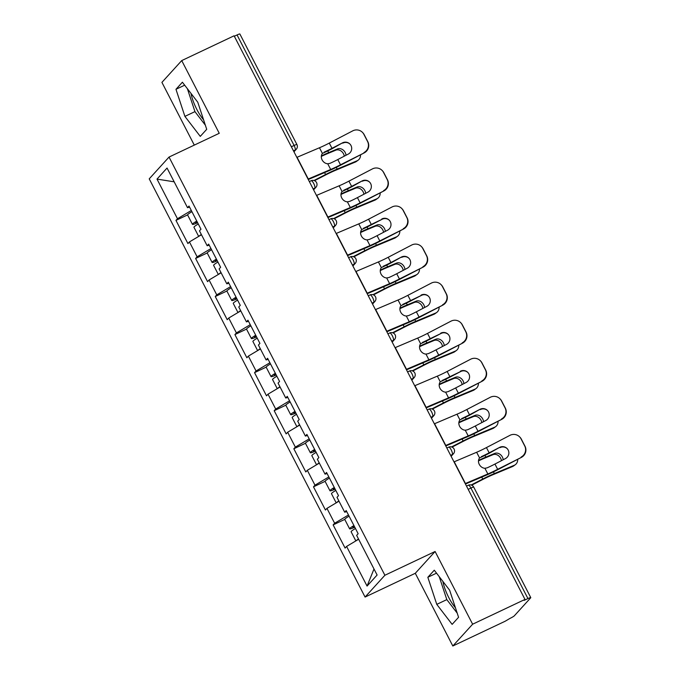 <?xml version="1.0" encoding="UTF-8"?>
<svg xmlns="http://www.w3.org/2000/svg" width="680" height="680" viewBox="0 0 680 680"><rect width="100%" height="100%" fill="white"/><g stroke="black" fill="none" stroke-linecap="round" stroke-linejoin="round"><path stroke-width="1.02" d="M442.875 581.4A21.556 6.239 -115.3 0 0 448.74 597.49A21.556 6.239 -115.3 0 0 455.447 607.81M203.583 119.825A21.556 6.239 64.7 0 1 196.877 109.506A21.556 6.239 64.7 0 1 191.012 93.415M452.82 646L472.625 624.206L435.098 551.497L415.293 573.291L452.82 646L505.189 621.222L509.881 618.452A4.148 0.468 152.7 0 0 514.335 615.808L530.672 597.822A4.148 0.468 152.7 0 0 530.774 597.618A4.148 0.468 152.7 0 0 527.952 598.57L524.127 600.38L524.994 599.428L234.09 35.802L181.721 60.588L161.917 82.382L194.293 145.103M415.293 573.291L365.075 597.057L149.226 178.849L169.031 157.063L384.888 575.263L365.075 597.057M374 568.998L367.064 586.075L377.111 575.016L356.643 535.373L358.148 533.715L346.179 510.535L344.683 512.193L346.74 511.623M367.064 586.075L346.596 546.423L345.091 548.08L333.132 524.9L344.751 519.401M348.483 514.998L334.637 523.243L333.132 524.9M334.637 523.243L326.952 508.36L325.448 510.017L313.488 486.837L325.108 481.338M328.839 476.935L314.984 485.18L313.488 486.837M314.984 485.18L307.309 470.296L305.804 471.954L293.837 448.774L305.464 443.275M309.196 438.872L295.341 447.117L293.837 448.774M295.341 447.117L287.657 432.233L286.161 433.891L274.193 410.712L285.812 405.212M289.552 400.809L275.697 409.054L274.193 410.712M275.697 409.054L268.014 394.171L266.509 395.828L254.55 372.649L266.169 367.149M269.9 362.746L256.054 370.991L254.55 372.649M256.054 370.991L248.37 356.107L246.865 357.765L234.906 334.585L246.525 329.086M250.257 324.683L236.402 332.928L234.906 334.585M236.402 332.928L228.726 318.045L227.222 319.702L215.254 296.523L226.882 291.023M230.613 286.62L216.758 294.865L215.254 296.523M216.758 294.865L209.075 279.981L207.578 281.639L195.611 258.459L207.23 252.96M210.97 248.557L197.115 256.802L195.611 258.459M197.115 256.802L189.431 241.918L187.927 243.576L175.967 220.397L187.587 214.897M191.318 210.494L177.471 218.739L175.967 220.397M177.471 218.739L157.004 179.095L167.05 168.036L187.519 207.689L189.576 207.119M344.683 512.193L337 497.31L338.504 495.652L326.536 472.473L325.031 474.13L317.356 459.246L318.852 457.589L306.892 434.409L305.388 436.067L297.704 421.183L299.208 419.526L287.249 396.346L285.745 398.004L278.06 383.12L279.565 381.463L267.597 358.284L266.101 359.941L258.417 345.058L259.922 343.4L247.953 320.221L246.449 321.878L238.774 306.995L240.269 305.337L228.31 282.157L226.805 283.815L219.121 268.931L220.626 267.274L208.667 244.103L207.162 245.752L199.478 230.869L200.982 229.22L189.014 206.04L187.519 207.689M339.005 501.185L326.952 508.36M319.353 463.123L307.309 470.296M325.031 474.13L327.097 473.56M299.71 425.059L287.657 432.233M305.388 436.067L307.453 435.498M280.067 386.997L268.014 394.171M285.745 398.004L287.81 397.434M260.423 348.933L248.37 356.107M266.101 359.941L268.158 359.372M240.771 310.87L228.726 318.045M246.449 321.878L248.514 321.308M221.127 272.816L209.075 279.981M226.805 283.815L228.871 283.245M201.484 234.753L189.431 241.918M207.162 245.752L209.227 245.182M291.363 146.769L294.1 145.477L237.048 34.952L234.311 36.244M237.048 34.952A4.148 0.468 -27.3 0 1 239.87 34L296.913 144.525A4.148 0.468 -27.3 0 0 294.1 145.477A4.148 1.198 64.7 0 1 295.12 150.093L293.479 150.867M174.165 181.823L157.004 179.095M472.625 624.206L524.994 599.428M435.098 551.497L384.888 575.263M169.031 157.063L219.249 133.297L181.721 60.588M358.649 539.248L346.596 546.423M197.769 102.221L182.401 82.221L175.967 89.292L184.9 116.382L200.277 136.382L206.712 129.31L197.769 102.221M427.839 577.277L436.772 604.367L452.14 624.367L458.575 617.287L449.642 590.206L434.274 570.197L427.839 577.277L436.543 573.155M187.382 88.697L194.947 111.631L205.334 125.154M194.947 111.631L184.9 116.382M184.679 85.178L175.967 89.292M439.246 576.683L446.811 599.615L457.206 613.139M446.811 599.615L436.772 604.367M342.482 142.859A6.358 6.315 135.4 0 1 351.007 145.537A6.358 6.315 135.4 0 1 348.271 154.088L337.781 159.554A18.513 2.099 -27.3 0 1 332.367 162.248A18.513 2.099 -27.3 0 1 329.962 163.353L327.743 163.778A6.358 5.27 -127 0 1 322.099 159.876A6.358 5.27 -127 0 1 322.413 153.451L322.558 153.349A22.108 2.508 152.7 0 0 325.822 151.844A22.108 2.508 152.7 0 0 332.291 148.631L342.482 142.859L331.993 148.325A18.513 2.099 -27.3 0 1 326.578 151.019A18.513 2.099 -27.3 0 1 324.173 152.133M363.962 152.566A8.287 8.228 -44.6 0 0 367.531 141.415L367.829 141.72A8.287 8.228 135.4 0 1 364.259 152.864L340.493 164.798A18.513 2.099 -27.3 0 1 335.078 167.493A18.513 2.099 -27.3 0 1 330.684 169.473L308.269 178.993A22.108 2.508 152.7 0 0 308.04 179.087M308.269 179.52L329.077 170.68A22.108 2.508 152.7 0 0 334.33 168.317A22.108 2.508 152.7 0 0 340.791 165.104L364.259 152.864M367.531 141.415L363.876 134.343A8.287 8.228 -44.6 0 0 352.758 130.849L329.281 143.081A18.513 2.099 -27.3 0 1 323.867 145.775A18.513 2.099 -27.3 0 1 319.473 147.756L297.067 157.275A22.108 2.508 152.7 0 0 296.837 157.377M362.431 132.345L362.729 132.651A8.287 8.228 135.4 0 1 364.183 134.64L363.876 134.343M367.829 141.72L364.183 134.64M350.047 144.16A6.358 6.315 -44.6 0 0 342.779 143.166M344.258 156.179A6.358 5.117 53.8 0 0 343.502 153.799A6.358 5.117 53.8 0 0 335.835 150.169L326.952 153.875A18.513 2.099 152.7 0 0 321.954 156.102A18.513 2.099 152.7 0 0 321.317 156.408M321.359 155.924A22.108 2.508 -27.3 0 1 322.711 155.278A22.108 2.508 -27.3 0 1 328.67 152.618L337.552 148.911A6.358 5.117 -126.2 0 1 345.219 152.541A6.358 5.117 -126.2 0 1 346.01 155.261M313.99 180.498L325.575 174.531A22.108 2.508 -27.3 0 1 331.211 171.751A22.108 2.508 -27.3 0 1 337.17 169.082L357.051 160.803A8.287 6.672 53.8 0 0 358.164 160.174L356.447 161.432A8.287 6.672 -126.2 0 1 355.325 162.061L335.452 170.34A18.513 2.099 152.7 0 0 330.454 172.576A18.513 2.099 152.7 0 0 325.745 174.905L314.517 180.684M358.164 160.174A8.287 6.672 53.8 0 0 360.545 154.802M198.679 236.419L193.962 227.273A9.12 1.037 -27.3 0 1 198.28 223.983M199.036 236.206A9.12 1.037 -27.3 0 1 201.339 234.473M197.633 222.734A9.12 1.037 -27.3 0 1 192.448 224.349A9.12 1.037 -27.3 0 1 196.767 221.059M192.448 224.349L187.603 214.956A9.12 1.037 -27.3 0 1 191.921 211.667M196.996 221.484A5.525 0.629 152.7 0 0 195.644 222.7A5.525 0.629 152.7 0 0 197.412 222.3M362.125 180.922A6.358 6.315 135.4 0 1 370.659 183.6A6.358 6.315 135.4 0 1 367.923 192.143L357.425 197.617A18.513 2.099 -27.3 0 1 352.019 200.311A18.513 2.099 -27.3 0 1 349.613 201.416L347.387 201.841A6.358 5.27 -127 0 1 341.743 197.94A6.358 5.27 -127 0 1 342.057 191.513L342.201 191.411A22.108 2.508 152.7 0 0 345.474 189.907A22.108 2.508 152.7 0 0 351.934 186.694L362.125 180.922L351.637 186.388A18.513 2.099 -27.3 0 1 346.222 189.082A18.513 2.099 -27.3 0 1 343.817 190.196M383.605 190.63A8.287 8.228 -44.6 0 0 387.175 179.477L387.481 179.783A8.287 8.228 135.4 0 1 383.911 190.927L360.137 202.861A18.513 2.099 -27.3 0 1 354.722 205.555A18.513 2.099 -27.3 0 1 350.327 207.536L327.913 217.056A22.108 2.508 152.7 0 0 327.692 217.149M327.913 217.583L348.721 208.743A22.108 2.508 152.7 0 0 353.974 206.38A22.108 2.508 152.7 0 0 360.434 203.167L383.911 190.927M387.175 179.477L383.528 172.406A8.287 8.228 -44.6 0 0 372.402 168.912L348.925 181.144A18.513 2.099 -27.3 0 1 343.519 183.838A18.513 2.099 -27.3 0 1 339.116 185.819L316.71 195.339A22.108 2.508 152.7 0 0 316.481 195.441M382.075 170.408L382.381 170.714A8.287 8.228 135.4 0 1 383.826 172.703L383.528 172.406M387.481 179.783L383.826 172.703M369.69 182.223A6.358 6.315 -44.6 0 0 362.423 181.228M381.769 218.986A6.358 6.315 135.4 0 1 390.303 221.663A6.358 6.315 135.4 0 1 387.566 230.205L377.077 235.679A18.513 2.099 -27.3 0 1 371.662 238.374A18.513 2.099 -27.3 0 1 369.257 239.479L367.038 239.904A6.358 5.27 -127 0 1 361.386 236.002A6.358 5.27 -127 0 1 361.7 229.576L361.845 229.475A22.108 2.508 152.7 0 0 365.118 227.97A22.108 2.508 152.7 0 0 371.577 224.757L382.075 219.292L371.28 224.451A18.513 2.099 -27.3 0 1 365.865 227.145A18.513 2.099 -27.3 0 1 363.46 228.259M403.257 228.692A8.287 8.228 -44.6 0 0 406.827 217.541L407.125 217.847A8.287 8.228 135.4 0 1 403.554 228.99L379.78 240.924A18.513 2.099 -27.3 0 1 374.365 243.619A18.513 2.099 -27.3 0 1 369.971 245.599L347.565 255.119A22.108 2.508 152.7 0 0 347.335 255.213M347.556 255.646L368.373 246.806A22.108 2.508 152.7 0 0 373.618 244.443A22.108 2.508 152.7 0 0 380.077 241.23L403.554 228.99M406.827 217.541L403.172 210.46A8.287 8.228 -44.6 0 0 392.046 206.975L368.577 219.206A18.513 2.099 -27.3 0 1 363.162 221.901A18.513 2.099 -27.3 0 1 358.768 223.881L336.353 233.401A22.108 2.508 152.7 0 0 336.124 233.503M401.727 208.471L402.024 208.777A8.287 8.228 135.4 0 1 403.469 210.766L403.172 210.46M407.125 217.847L403.469 210.766M389.342 220.286A6.358 6.315 -44.6 0 0 382.075 219.292M401.421 257.048A6.358 6.315 135.4 0 1 409.947 259.726A6.358 6.315 135.4 0 1 407.209 268.269L396.721 273.743A18.513 2.099 -27.3 0 1 391.306 276.437A18.513 2.099 -27.3 0 1 388.9 277.542L386.682 277.967A6.358 5.27 -127 0 1 381.038 274.065A6.358 5.27 -127 0 1 381.352 267.639L381.497 267.537A22.108 2.508 152.7 0 0 384.761 266.033A22.108 2.508 152.7 0 0 391.229 262.82L401.421 257.048L390.923 262.514A18.513 2.099 -27.3 0 1 385.517 265.208A18.513 2.099 -27.3 0 1 383.112 266.322M422.9 266.755A8.287 8.228 -44.6 0 0 426.471 255.603L426.768 255.909A8.287 8.228 135.4 0 1 423.198 267.053L399.423 278.987A18.513 2.099 -27.3 0 1 394.017 281.681A18.513 2.099 -27.3 0 1 389.623 283.662L367.208 293.182A22.108 2.508 152.7 0 0 366.979 293.275M367.2 293.709L388.017 284.869A22.108 2.508 152.7 0 0 393.261 282.506A22.108 2.508 152.7 0 0 399.729 279.293L423.198 267.053M426.471 255.603L422.815 248.523A8.287 8.228 -44.6 0 0 411.689 245.038L388.221 257.269A18.513 2.099 -27.3 0 1 382.806 259.964A18.513 2.099 -27.3 0 1 378.411 261.945L355.997 271.464A22.108 2.508 152.7 0 0 355.776 271.567M421.37 246.534L421.668 246.84A8.287 8.228 135.4 0 1 423.113 248.829L422.815 248.523M426.768 255.909L423.113 248.829M408.986 258.349A6.358 6.315 -44.6 0 0 401.719 257.354M421.065 295.111A6.358 6.315 135.4 0 1 429.59 297.789A6.358 6.315 135.4 0 1 426.853 306.332L416.364 311.805A18.513 2.099 -27.3 0 1 410.95 314.5A18.513 2.099 -27.3 0 1 408.544 315.605L406.325 316.03A6.358 5.27 -127 0 1 400.681 312.128A6.358 5.27 -127 0 1 400.996 305.702L401.14 305.6A22.108 2.508 152.7 0 0 404.404 304.096A22.108 2.508 152.7 0 0 410.873 300.883L421.362 295.418L410.575 300.577A18.513 2.099 -27.3 0 1 405.161 303.272A18.513 2.099 -27.3 0 1 402.755 304.385M442.544 304.819A8.287 8.228 -44.6 0 0 446.114 293.666L446.412 293.973A8.287 8.228 135.4 0 1 442.841 305.116L419.075 317.05A18.513 2.099 -27.3 0 1 413.661 319.745A18.513 2.099 -27.3 0 1 409.267 321.725L386.852 331.245A22.108 2.508 152.7 0 0 386.623 331.339M386.852 331.772L407.66 322.932A22.108 2.508 152.7 0 0 412.913 320.569A22.108 2.508 152.7 0 0 419.373 317.356L442.841 305.116M446.114 293.666L442.459 286.586A8.287 8.228 -44.6 0 0 431.341 283.101L407.864 295.332A18.513 2.099 -27.3 0 1 402.45 298.027A18.513 2.099 -27.3 0 1 398.055 300.007L375.649 309.527A22.108 2.508 152.7 0 0 375.42 309.621M441.014 284.597L441.312 284.894A8.287 8.228 135.4 0 1 442.765 286.892L442.459 286.586M446.412 293.973L442.765 286.892M428.629 296.412A6.358 6.315 -44.6 0 0 421.362 295.418M440.708 333.175A6.358 6.315 135.4 0 1 449.242 335.852A6.358 6.315 135.4 0 1 446.505 344.394L436.008 349.868A18.513 2.099 -27.3 0 1 430.601 352.563A18.513 2.099 -27.3 0 1 428.196 353.668L425.969 354.093A6.358 5.27 -127 0 1 420.325 350.192A6.358 5.27 -127 0 1 420.639 343.765L420.784 343.663A22.108 2.508 152.7 0 0 424.056 342.159A22.108 2.508 152.7 0 0 430.517 338.946L441.006 333.48L430.219 338.64A18.513 2.099 -27.3 0 1 424.804 341.334A18.513 2.099 -27.3 0 1 422.399 342.448M462.188 342.881A8.287 8.228 -44.6 0 0 465.758 331.729L466.063 332.036A8.287 8.228 135.4 0 1 462.493 343.179L438.719 355.113A18.513 2.099 -27.3 0 1 433.304 357.808A18.513 2.099 -27.3 0 1 428.91 359.788L406.495 369.308A22.108 2.508 152.7 0 0 406.274 369.401M406.495 369.835L427.303 360.995A22.108 2.508 152.7 0 0 432.556 358.632A22.108 2.508 152.7 0 0 439.017 355.419L462.493 343.179M465.758 331.729L462.111 324.649A8.287 8.228 -44.6 0 0 450.985 321.164L427.507 333.396A18.513 2.099 -27.3 0 1 422.101 336.09A18.513 2.099 -27.3 0 1 417.699 338.07L395.293 347.591A22.108 2.508 152.7 0 0 395.063 347.684M460.658 322.66L460.963 322.957A8.287 8.228 135.4 0 1 462.409 324.955L462.111 324.649M466.063 332.036L462.409 324.955M448.273 334.475A6.358 6.315 -44.6 0 0 441.006 333.48M363.902 194.242A6.358 5.117 53.8 0 0 363.146 191.862A6.358 5.117 53.8 0 0 355.478 188.232L346.596 191.939A18.513 2.099 152.7 0 0 341.606 194.166A18.513 2.099 152.7 0 0 340.96 194.471M341.003 193.987A22.108 2.508 -27.3 0 1 342.354 193.341A22.108 2.508 -27.3 0 1 348.313 190.68L357.204 186.975A6.358 5.117 -126.2 0 1 364.871 190.604A6.358 5.117 -126.2 0 1 365.661 193.324M333.633 218.56L345.227 212.594A22.108 2.508 -27.3 0 1 350.854 209.814A22.108 2.508 -27.3 0 1 356.813 207.145L376.695 198.866A8.287 6.672 53.8 0 0 377.817 198.237L376.091 199.495A8.287 6.672 -126.2 0 1 374.977 200.124L355.096 208.403A18.513 2.099 152.7 0 0 350.106 210.638A18.513 2.099 152.7 0 0 345.389 212.968L334.169 218.748M377.817 198.237A8.287 6.672 53.8 0 0 380.188 192.865M218.323 274.482L213.605 265.336A9.12 1.037 -27.3 0 1 217.923 262.047M218.679 274.269A9.12 1.037 -27.3 0 1 220.983 272.536M217.277 260.788A9.12 1.037 -27.3 0 1 212.092 262.412A9.12 1.037 -27.3 0 1 216.418 259.123M212.092 262.412L207.247 253.019A9.12 1.037 -27.3 0 1 211.565 249.73M216.639 259.548A5.525 0.629 152.7 0 0 215.288 260.763A5.525 0.629 152.7 0 0 217.056 260.363M383.554 232.305A6.358 5.117 53.8 0 0 382.798 229.925A6.358 5.117 53.8 0 0 375.13 226.296L366.24 230.001A18.513 2.099 152.7 0 0 361.25 232.228A18.513 2.099 152.7 0 0 360.604 232.534M360.655 232.05A22.108 2.508 -27.3 0 1 361.998 231.404A22.108 2.508 -27.3 0 1 367.965 228.744L376.848 225.037A6.358 5.117 -126.2 0 1 384.514 228.667A6.358 5.117 -126.2 0 1 385.305 231.387M353.286 256.624L364.871 250.656A22.108 2.508 -27.3 0 1 370.498 247.877A22.108 2.508 -27.3 0 1 376.465 245.208L396.338 236.929A8.287 6.672 53.8 0 0 397.46 236.3L395.743 237.558A8.287 6.672 -126.2 0 1 394.621 238.187L374.74 246.466A18.513 2.099 152.7 0 0 369.75 248.701A18.513 2.099 152.7 0 0 365.032 251.03L353.812 256.81M397.46 236.3A8.287 6.672 53.8 0 0 399.84 230.928M237.975 312.545L233.249 303.399A9.12 1.037 -27.3 0 1 237.575 300.109M238.323 312.332A9.12 1.037 -27.3 0 1 240.635 310.599M236.929 298.851A9.12 1.037 -27.3 0 1 231.744 300.475A9.12 1.037 -27.3 0 1 236.062 297.185M231.744 300.475L226.891 291.074A9.12 1.037 -27.3 0 1 231.217 287.793M236.283 297.611A5.525 0.629 152.7 0 0 234.931 298.826A5.525 0.629 152.7 0 0 236.7 298.426M403.197 270.368A6.358 5.117 53.8 0 0 402.441 267.988A6.358 5.117 53.8 0 0 394.774 264.358L385.883 268.065A18.513 2.099 152.7 0 0 380.894 270.291A18.513 2.099 152.7 0 0 380.248 270.598M380.298 270.113A22.108 2.508 -27.3 0 1 381.642 269.467A22.108 2.508 -27.3 0 1 387.608 266.806L396.491 263.1A6.358 5.117 -126.2 0 1 404.158 266.73A6.358 5.117 -126.2 0 1 404.949 269.45M372.929 294.686L384.514 288.719A22.108 2.508 -27.3 0 1 390.142 285.94A22.108 2.508 -27.3 0 1 396.108 283.271L415.981 274.992A8.287 6.672 53.8 0 0 417.103 274.363L415.387 275.621A8.287 6.672 -126.2 0 1 414.264 276.25L394.392 284.529A18.513 2.099 152.7 0 0 389.394 286.764A18.513 2.099 152.7 0 0 384.676 289.094L373.456 294.874M417.103 274.363A8.287 6.672 53.8 0 0 419.483 268.991M257.618 350.608L252.9 341.462A9.12 1.037 -27.3 0 1 257.219 338.173M257.966 350.396A9.12 1.037 -27.3 0 1 260.278 348.661M256.572 336.914A9.12 1.037 -27.3 0 1 251.387 338.538A9.12 1.037 -27.3 0 1 255.705 335.249M251.387 338.538L246.542 329.137A9.12 1.037 -27.3 0 1 250.861 325.848M255.926 335.673A5.525 0.629 152.7 0 0 254.575 336.889A5.525 0.629 152.7 0 0 256.351 336.49M422.841 308.431A6.358 5.117 53.8 0 0 422.084 306.051A6.358 5.117 53.8 0 0 414.418 302.422L405.535 306.127A18.513 2.099 152.7 0 0 400.537 308.354A18.513 2.099 152.7 0 0 399.899 308.661M399.942 308.176A22.108 2.508 -27.3 0 1 401.293 307.53A22.108 2.508 -27.3 0 1 407.252 304.861L416.135 301.163A6.358 5.117 -126.2 0 1 423.801 304.793A6.358 5.117 -126.2 0 1 424.6 307.513M392.572 332.75L404.158 326.782A22.108 2.508 -27.3 0 1 409.793 324.003A22.108 2.508 -27.3 0 1 415.752 321.334L435.633 313.055A8.287 6.672 53.8 0 0 436.747 312.426L435.03 313.684A8.287 6.672 -126.2 0 1 433.908 314.313L414.035 322.592A18.513 2.099 152.7 0 0 409.037 324.827A18.513 2.099 152.7 0 0 404.328 327.156L393.1 332.936M436.747 312.426A8.287 6.672 53.8 0 0 439.127 307.054M277.262 388.671L272.544 379.525A9.12 1.037 -27.3 0 1 276.862 376.236M277.618 388.458A9.12 1.037 -27.3 0 1 279.922 386.725M276.216 374.977A9.12 1.037 -27.3 0 1 271.031 376.601A9.12 1.037 -27.3 0 1 275.349 373.311M271.031 376.601L266.186 367.2A9.12 1.037 -27.3 0 1 270.504 363.911M275.578 373.736A5.525 0.629 152.7 0 0 274.227 374.952A5.525 0.629 152.7 0 0 275.995 374.552M442.485 346.494A6.358 5.117 53.8 0 0 441.728 344.114A6.358 5.117 53.8 0 0 434.061 340.484L425.178 344.19A18.513 2.099 152.7 0 0 420.189 346.418A18.513 2.099 152.7 0 0 419.543 346.724M419.585 346.239A22.108 2.508 -27.3 0 1 420.937 345.593A22.108 2.508 -27.3 0 1 426.896 342.924L435.787 339.226A6.358 5.117 -126.2 0 1 443.454 342.856A6.358 5.117 -126.2 0 1 444.244 345.576M412.216 370.812L423.81 364.846A22.108 2.508 -27.3 0 1 429.437 362.058A22.108 2.508 -27.3 0 1 435.396 359.397L455.277 351.118A8.287 6.672 53.8 0 0 456.399 350.489L454.673 351.747A8.287 6.672 -126.2 0 1 453.56 352.376L433.678 360.655A18.513 2.099 152.7 0 0 428.689 362.89A18.513 2.099 152.7 0 0 423.971 365.219L412.751 371M456.399 350.489A8.287 6.672 53.8 0 0 458.771 345.117M296.905 426.734L292.188 417.588A9.12 1.037 -27.3 0 1 296.505 414.298M297.262 426.522A9.12 1.037 -27.3 0 1 299.565 424.787M295.859 413.041A9.12 1.037 -27.3 0 1 290.675 414.664A9.12 1.037 -27.3 0 1 295.001 411.375M290.675 414.664L285.829 405.263A9.12 1.037 -27.3 0 1 290.148 401.974M295.222 411.8A5.525 0.629 152.7 0 0 293.87 413.015A5.525 0.629 152.7 0 0 295.639 412.615M460.351 371.238A6.358 6.315 135.4 0 1 468.885 373.915A6.358 6.315 135.4 0 1 466.148 382.457L455.66 387.931A18.513 2.099 -27.3 0 1 450.245 390.626A18.513 2.099 -27.3 0 1 447.839 391.731L445.621 392.156A6.358 5.27 -127 0 1 439.969 388.254A6.358 5.27 -127 0 1 440.283 381.828L440.427 381.726A22.108 2.508 152.7 0 0 443.7 380.222A22.108 2.508 152.7 0 0 450.16 377.009L460.658 371.543L449.863 376.703A18.513 2.099 -27.3 0 1 444.448 379.398A18.513 2.099 -27.3 0 1 442.042 380.511M481.839 380.936A8.287 8.228 -44.6 0 0 485.41 369.793L485.707 370.09A8.287 8.228 135.4 0 1 482.137 381.242L458.363 393.176A18.513 2.099 -27.3 0 1 452.948 395.87A18.513 2.099 -27.3 0 1 448.554 397.851L426.148 407.371A22.108 2.508 152.7 0 0 425.918 407.464M426.139 407.898L446.956 399.058A22.108 2.508 152.7 0 0 452.2 396.695A22.108 2.508 152.7 0 0 458.66 393.482L482.137 381.242M485.41 369.793L481.754 362.712A8.287 8.228 -44.6 0 0 470.628 359.227L447.16 371.458A18.513 2.099 -27.3 0 1 441.745 374.153A18.513 2.099 -27.3 0 1 437.35 376.133L414.936 385.653A22.108 2.508 152.7 0 0 414.707 385.747M480.31 360.723L480.607 361.021A8.287 8.228 135.4 0 1 482.052 363.018L481.754 362.712M485.707 370.09L482.052 363.018M467.925 372.538A6.358 6.315 -44.6 0 0 460.658 371.543M462.137 384.557A6.358 5.117 53.8 0 0 461.38 382.177A6.358 5.117 53.8 0 0 453.713 378.548L444.822 382.253A18.513 2.099 152.7 0 0 439.833 384.48A18.513 2.099 152.7 0 0 439.187 384.786M439.238 384.302A22.108 2.508 -27.3 0 1 440.581 383.656A22.108 2.508 -27.3 0 1 446.548 380.987L455.43 377.289A6.358 5.117 -126.2 0 1 463.097 380.911A6.358 5.117 -126.2 0 1 463.887 383.639M431.868 408.875L443.454 402.909A22.108 2.508 -27.3 0 1 449.081 400.12A22.108 2.508 -27.3 0 1 455.048 397.46L474.921 389.181A8.287 6.672 53.8 0 0 476.042 388.552L474.325 389.81A8.287 6.672 -126.2 0 1 473.204 390.439L453.322 398.718A18.513 2.099 152.7 0 0 448.333 400.953A18.513 2.099 152.7 0 0 443.615 403.282L432.395 409.062M476.042 388.552A8.287 6.672 53.8 0 0 478.423 383.18M316.557 464.797L311.831 455.651A9.12 1.037 -27.3 0 1 316.157 452.362M316.905 464.585A9.12 1.037 -27.3 0 1 319.218 462.85M315.512 451.103A9.12 1.037 -27.3 0 1 310.326 452.719A9.12 1.037 -27.3 0 1 314.644 449.438M310.326 452.719L305.473 443.326A9.12 1.037 -27.3 0 1 309.8 440.037M314.865 449.863A5.525 0.629 152.7 0 0 313.514 451.078A5.525 0.629 152.7 0 0 315.282 450.679M480.004 409.3A6.358 6.315 135.4 0 1 488.529 411.978A6.358 6.315 135.4 0 1 485.792 420.521L475.303 425.995A18.513 2.099 -27.3 0 1 469.888 428.68A18.513 2.099 -27.3 0 1 467.483 429.794L465.264 430.219A6.358 5.27 -127 0 1 459.62 426.317A6.358 5.27 -127 0 1 459.935 419.892L460.079 419.789A22.108 2.508 152.7 0 0 463.344 418.285A22.108 2.508 152.7 0 0 469.812 415.072L480.004 409.3L469.506 414.766A18.513 2.099 -27.3 0 1 464.1 417.46A18.513 2.099 -27.3 0 1 461.694 418.574M501.483 418.999A8.287 8.228 -44.6 0 0 505.053 407.855L505.35 408.153A8.287 8.228 135.4 0 1 501.781 419.305L478.006 431.239A18.513 2.099 -27.3 0 1 472.6 433.933A18.513 2.099 -27.3 0 1 468.206 435.914L445.791 445.434A22.108 2.508 152.7 0 0 445.562 445.527M445.791 445.961L466.599 437.121A22.108 2.508 152.7 0 0 471.844 434.758A22.108 2.508 152.7 0 0 478.312 431.545L501.781 419.305M505.053 407.855L501.398 400.775A8.287 8.228 -44.6 0 0 490.271 397.29L466.803 409.522A18.513 2.099 -27.3 0 1 461.388 412.216A18.513 2.099 -27.3 0 1 456.994 414.197L434.579 423.716A22.108 2.508 152.7 0 0 434.358 423.81M499.953 398.786L500.25 399.083A8.287 8.228 135.4 0 1 501.695 401.081L501.398 400.775M505.35 408.153L501.695 401.081M487.568 410.601A6.358 6.315 -44.6 0 0 480.301 409.606M481.78 422.62A6.358 5.117 53.8 0 0 481.023 420.24A6.358 5.117 53.8 0 0 473.356 416.611L464.465 420.308A18.513 2.099 152.7 0 0 459.476 422.543A18.513 2.099 152.7 0 0 458.83 422.85M458.881 422.365A22.108 2.508 -27.3 0 1 460.224 421.719A22.108 2.508 -27.3 0 1 466.191 419.05L475.073 415.352A6.358 5.117 -126.2 0 1 482.74 418.974A6.358 5.117 -126.2 0 1 483.531 421.702M451.512 446.938L463.097 440.971A22.108 2.508 -27.3 0 1 468.724 438.183A22.108 2.508 -27.3 0 1 474.691 435.523L494.564 427.244A8.287 6.672 53.8 0 0 495.686 426.615L493.969 427.873A8.287 6.672 -126.2 0 1 492.847 428.502L472.974 436.781A18.513 2.099 152.7 0 0 467.976 439.017A18.513 2.099 152.7 0 0 463.258 441.346L452.038 447.125M495.686 426.615A8.287 6.672 53.8 0 0 498.066 421.243M336.2 502.86L331.483 493.714A9.12 1.037 -27.3 0 1 335.801 490.425M336.549 502.647A9.12 1.037 -27.3 0 1 338.861 500.913M335.155 489.166A9.12 1.037 -27.3 0 1 329.97 490.781A9.12 1.037 -27.3 0 1 334.288 487.492M329.97 490.781L325.125 481.389A9.12 1.037 -27.3 0 1 329.443 478.1M334.509 487.925A5.525 0.629 152.7 0 0 333.157 489.141A5.525 0.629 152.7 0 0 334.934 488.741M499.647 447.363A6.358 6.315 135.4 0 1 508.173 450.041A6.358 6.315 135.4 0 1 505.435 458.583L494.946 464.058A18.513 2.099 -27.3 0 1 489.532 466.743A18.513 2.099 -27.3 0 1 487.127 467.857L484.908 468.282A6.358 5.27 -127 0 1 479.264 464.381A6.358 5.27 -127 0 1 479.579 457.954L479.723 457.852A22.108 2.508 152.7 0 0 482.987 456.348A22.108 2.508 152.7 0 0 489.456 453.135L499.647 447.363L489.158 452.829A18.513 2.099 -27.3 0 1 483.743 455.523A18.513 2.099 -27.3 0 1 481.338 456.637M521.126 457.062A8.287 8.228 -44.6 0 0 524.696 445.918L524.994 446.216A8.287 8.228 135.4 0 1 521.424 457.368L497.658 469.302A18.513 2.099 -27.3 0 1 492.243 471.996A18.513 2.099 -27.3 0 1 487.849 473.969L465.435 483.497A22.108 2.508 152.7 0 0 465.205 483.59M465.435 484.024L486.242 475.184A22.108 2.508 152.7 0 0 491.495 472.821A22.108 2.508 152.7 0 0 497.956 469.6L521.424 457.368M524.696 445.918L521.042 438.838A8.287 8.228 -44.6 0 0 509.923 435.353L486.446 447.585A18.513 2.099 -27.3 0 1 481.032 450.279A18.513 2.099 -27.3 0 1 476.637 452.26L454.231 461.779A22.108 2.508 152.7 0 0 454.002 461.873M519.596 436.849L519.894 437.146A8.287 8.228 135.4 0 1 521.347 439.144L521.042 438.838M524.994 446.216L521.347 439.144M507.212 448.664A6.358 6.315 -44.6 0 0 499.944 447.669M501.423 460.683A6.358 5.117 53.8 0 0 500.667 458.303A6.358 5.117 53.8 0 0 493 454.673L484.117 458.371A18.513 2.099 152.7 0 0 479.119 460.606A18.513 2.099 152.7 0 0 478.482 460.912M478.524 460.428A22.108 2.508 -27.3 0 1 479.876 459.782A22.108 2.508 -27.3 0 1 485.835 457.113L494.717 453.415A6.358 5.117 -126.2 0 1 502.384 457.037A6.358 5.117 -126.2 0 1 503.183 459.765M471.155 485.002L482.74 479.035A22.108 2.508 -27.3 0 1 488.376 476.246A22.108 2.508 -27.3 0 1 494.335 473.586L514.216 465.307A8.287 6.672 53.8 0 0 515.329 464.678L513.612 465.936A8.287 6.672 -126.2 0 1 512.49 466.565L492.617 474.844A18.513 2.099 152.7 0 0 487.619 477.079A18.513 2.099 152.7 0 0 482.91 479.409L471.682 485.188M515.329 464.678A8.287 6.672 53.8 0 0 517.71 459.306M355.844 540.923L351.126 531.777A9.12 1.037 -27.3 0 1 355.445 528.487M356.201 540.711A9.12 1.037 -27.3 0 1 358.504 538.976M354.798 527.229A9.12 1.037 -27.3 0 1 349.613 528.844A9.12 1.037 -27.3 0 1 353.931 525.555M349.613 528.844L344.769 519.452A9.12 1.037 -27.3 0 1 349.087 516.163M354.161 525.988A5.525 0.629 152.7 0 0 352.809 527.204A5.525 0.629 152.7 0 0 354.577 526.804M527.952 598.57L470.909 488.044L468.171 489.337M530.774 597.618L473.722 487.092A4.148 0.468 152.7 0 0 470.909 488.044A4.148 1.198 -115.3 0 0 468.265 485.248A4.148 1.198 -115.3 0 0 468.154 485.333M293.82 151.521L295.12 150.093A4.148 3.944 -137.7 0 0 296.301 149.218A4.148 4.148 0 0 0 296.913 144.525M313.463 189.584L314.764 188.156A4.148 1.198 64.7 0 0 313.743 183.541A4.148 1.198 -115.3 0 0 311.1 180.744A4.148 1.198 -115.3 0 0 310.99 180.829M309.332 181.585L311.1 180.744A4.148 4.148 0 0 1 315.945 187.281A4.148 3.944 -137.7 0 1 314.764 188.156L313.123 188.929M333.106 227.647L334.407 226.219L332.767 226.993M352.75 265.71L354.059 264.274L352.41 265.055M372.402 303.773L373.702 302.337L372.062 303.118M392.046 341.836L393.346 340.399L391.705 341.181M411.689 379.899L412.99 378.462L411.349 379.245M431.332 417.962L432.642 416.525L430.993 417.308M450.985 456.025L452.285 454.588L450.644 455.37M328.975 219.649L330.752 218.807A4.148 4.148 0 0 1 335.589 225.344A4.148 3.944 -137.7 0 1 334.407 226.219A4.148 1.198 64.7 0 0 333.387 221.603A4.148 1.198 -115.3 0 0 330.752 218.807A4.148 1.198 -115.3 0 0 330.633 218.892M348.619 257.712L350.396 256.87A4.148 4.148 0 0 1 355.232 263.406A4.148 3.944 -137.7 0 1 354.059 264.274A4.148 1.198 64.7 0 0 353.03 259.666A4.148 1.198 -115.3 0 0 350.396 256.87A4.148 1.198 -115.3 0 0 350.276 256.955M368.271 295.774L370.039 294.933A4.148 4.148 0 0 1 374.884 301.469A4.148 3.944 -137.7 0 1 373.702 302.337A4.148 1.198 64.7 0 0 372.683 297.729A4.148 1.198 -115.3 0 0 370.039 294.933A4.148 1.198 -115.3 0 0 369.928 295.018M387.914 333.837L389.683 332.996A4.148 4.148 0 0 1 394.527 339.532A4.148 3.944 -137.7 0 1 393.346 340.399A4.148 1.198 64.7 0 0 392.326 335.793A4.148 1.198 -115.3 0 0 389.683 332.996A4.148 1.198 -115.3 0 0 389.572 333.081M407.558 371.9L409.334 371.059A4.148 4.148 0 0 1 414.171 377.596A4.148 3.944 -137.7 0 1 412.99 378.462A4.148 1.198 64.7 0 0 411.969 373.855A4.148 1.198 -115.3 0 0 409.334 371.059A4.148 1.198 -115.3 0 0 409.216 371.144M427.201 409.964L428.978 409.122A4.148 4.148 0 0 1 433.815 415.659A4.148 3.944 -137.7 0 1 432.642 416.525A4.148 1.198 64.7 0 0 431.613 411.918A4.148 1.198 -115.3 0 0 428.978 409.122A4.148 1.198 -115.3 0 0 428.859 409.207M446.853 448.026L448.621 447.185A4.148 4.148 0 0 1 453.466 453.721A4.148 3.944 -137.7 0 1 452.285 454.588A4.148 1.198 64.7 0 0 451.265 449.981A4.148 1.198 -115.3 0 0 448.621 447.185A4.148 1.198 -115.3 0 0 448.511 447.27M330.684 169.473L327.743 163.778M322.413 153.451L319.473 147.756M331.993 148.325L329.281 143.081M340.493 164.798L337.781 159.554M308.269 178.993L297.067 157.275M327.786 150.9L328.67 152.618M336.286 167.373L337.17 169.082M324.581 172.593L325.575 174.531M355.325 162.061L357.051 160.803M335.835 150.169L337.552 148.911M350.327 207.536L347.387 201.841M342.057 191.513L339.116 185.819M351.637 186.388L348.925 181.144M360.137 202.861L357.425 197.617M327.913 217.056L316.71 195.339M369.971 245.599L367.038 239.904M361.7 229.576L358.768 223.881M371.28 224.451L368.577 219.206M379.78 240.924L377.077 235.679M347.565 255.119L336.353 233.401M389.623 283.662L386.682 277.967M381.352 267.639L378.411 261.945M390.923 262.514L388.221 257.269M399.423 278.987L396.721 273.743M367.208 293.182L355.997 271.464M409.267 321.725L406.325 316.03M400.996 305.702L398.055 300.007M410.575 300.577L407.864 295.332M419.075 317.05L416.364 311.805M386.852 331.245L375.649 309.527M428.91 359.788L425.969 354.093M420.639 343.765L417.699 338.07M430.219 338.64L427.507 333.396M438.719 355.113L436.008 349.868M406.495 369.308L395.293 347.591M347.429 188.964L348.313 190.68M355.938 205.436L356.813 207.145M344.225 210.656L345.227 212.594M374.977 200.124L376.695 198.866M355.478 188.232L357.204 186.975M367.081 227.026L367.965 228.744M375.581 243.5L376.465 245.208M363.868 248.719L364.871 250.656M394.621 238.187L396.338 236.929M375.13 226.296L376.848 225.037M386.725 265.089L387.608 266.806M395.225 281.562L396.108 283.271M383.512 286.781L384.514 288.719M414.264 276.25L415.981 274.992M394.774 264.358L396.491 263.1M406.368 303.152L407.252 304.861M414.868 319.625L415.752 321.334M403.163 324.844L404.158 326.782M433.908 314.313L435.633 313.055M414.418 302.422L416.135 301.163M426.012 341.216L426.896 342.924M434.52 357.688L435.396 359.397M422.807 362.907L423.81 364.846M453.56 352.376L455.277 351.118M434.061 340.484L435.787 339.226M448.554 397.851L445.621 392.156M440.283 381.828L437.35 376.133M449.863 376.703L447.16 371.458M458.363 393.176L455.66 387.931M426.148 407.371L414.936 385.653M445.663 379.278L446.548 380.987M454.163 395.751L455.048 397.46M442.45 400.971L443.454 402.909M473.204 390.439L474.921 389.181M453.713 378.548L455.43 377.289M468.206 435.914L465.264 430.219M459.935 419.892L456.994 414.197M469.506 414.766L466.803 409.522M478.006 431.239L475.303 425.995M445.791 445.434L434.579 423.716M465.307 417.341L466.191 419.05M473.807 433.815L474.691 435.523M462.094 439.034L463.097 440.971M492.847 428.502L494.564 427.244M473.356 416.611L475.073 415.352M487.849 473.969L484.908 468.282M479.579 457.954L476.637 452.26M489.158 452.829L486.446 447.585M497.658 469.302L494.946 464.058M465.435 483.497L454.231 461.779M484.95 455.404L485.835 457.113M493.45 471.877L494.335 473.586M481.746 477.096L482.74 479.035M512.49 466.565L514.216 465.307M493 454.673L494.717 453.415M296.301 149.218L293.955 151.793M315.945 187.281L313.599 189.856M335.589 225.344L333.251 227.919M355.232 263.406L352.894 265.982M374.884 301.469L372.538 304.045M394.527 339.532L392.181 342.108M414.171 377.596L411.833 380.171M433.815 415.659L431.477 418.234M453.466 453.721L451.12 456.297M473.722 487.092A4.148 4.148 0 0 0 468.265 485.248L466.497 486.089"/></g></svg>
